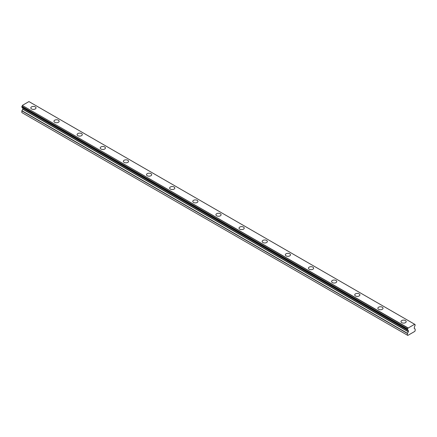 <?xml version="1.0" encoding="UTF-8"?>
<svg xmlns="http://www.w3.org/2000/svg" width="437" height="437" viewBox="0 0 437 437"><rect width="100%" height="100%" fill="white"/><g stroke="black" fill="none" stroke-linecap="round" stroke-linejoin="round"><path stroke-width="0.66" d="M401.75 322.675A2.589 1.497 180 0 1 400.991 321.616A2.589 1.497 180 0 1 402.592 320.234A2.589 1.497 180 0 1 405.416 320.556A2.589 1.497 180 0 1 406.175 321.616A2.589 1.497 180 0 1 404.575 322.998A2.589 1.497 180 0 1 401.75 322.675M378.617 309.314A2.589 1.497 180 0 1 377.858 308.26A2.589 1.497 180 0 1 379.458 306.878A2.589 1.497 180 0 1 382.277 307.2A2.589 1.497 180 0 1 383.036 308.26A2.589 1.497 180 0 1 381.441 309.642A2.589 1.497 180 0 1 378.617 309.314M31.584 108.96A2.589 1.497 180 0 1 30.825 107.901A2.589 1.497 180 0 1 32.425 106.524A2.589 1.497 180 0 1 35.25 106.847A2.589 1.497 180 0 1 36.009 107.901A2.589 1.497 180 0 1 34.408 109.283A2.589 1.497 180 0 1 31.584 108.96M54.723 122.316A2.589 1.497 180 0 1 53.964 121.262A2.589 1.497 180 0 1 55.559 119.88A2.589 1.497 180 0 1 58.383 120.202A2.589 1.497 180 0 1 59.142 121.262A2.589 1.497 180 0 1 57.542 122.644A2.589 1.497 180 0 1 54.723 122.316M77.857 135.672A2.589 1.497 180 0 1 77.098 134.618A2.589 1.497 180 0 1 78.698 133.236A2.589 1.497 180 0 1 81.522 133.558A2.589 1.497 180 0 1 82.276 134.618A2.589 1.497 180 0 1 80.681 136A2.589 1.497 180 0 1 77.857 135.672M100.991 149.033A2.589 1.497 180 0 1 100.231 147.974A2.589 1.497 180 0 1 101.832 146.592A2.589 1.497 180 0 1 104.656 146.919A2.589 1.497 180 0 1 105.415 147.974A2.589 1.497 180 0 1 103.815 149.356A2.589 1.497 180 0 1 100.991 149.033M124.13 162.389A2.589 1.497 180 0 1 123.371 161.329A2.589 1.497 180 0 1 124.966 159.947A2.589 1.497 180 0 1 127.79 160.275A2.589 1.497 180 0 1 128.549 161.329A2.589 1.497 180 0 1 126.949 162.711A2.589 1.497 180 0 1 124.13 162.389M147.264 175.745A2.589 1.497 180 0 1 146.504 174.691A2.589 1.497 180 0 1 148.105 173.309A2.589 1.497 180 0 1 150.923 173.631A2.589 1.497 180 0 1 151.683 174.691A2.589 1.497 180 0 1 150.088 176.067A2.589 1.497 180 0 1 147.264 175.745M170.397 189.101A2.589 1.497 180 0 1 169.638 188.047A2.589 1.497 180 0 1 171.238 186.665A2.589 1.497 180 0 1 174.063 186.987A2.589 1.497 180 0 1 174.822 188.047A2.589 1.497 180 0 1 173.221 189.429A2.589 1.497 180 0 1 170.397 189.101M193.531 202.462A2.589 1.497 180 0 1 192.777 201.402A2.589 1.497 180 0 1 194.372 200.02A2.589 1.497 180 0 1 197.196 200.343A2.589 1.497 180 0 1 197.956 201.402A2.589 1.497 180 0 1 196.355 202.784A2.589 1.497 180 0 1 193.531 202.462M216.67 215.818A2.589 1.497 180 0 1 215.911 214.758A2.589 1.497 180 0 1 217.511 213.376A2.589 1.497 180 0 1 220.33 213.704A2.589 1.497 180 0 1 221.089 214.758A2.589 1.497 180 0 1 219.489 216.14A2.589 1.497 180 0 1 216.67 215.818M239.804 229.174A2.589 1.497 180 0 1 239.044 228.114A2.589 1.497 180 0 1 240.645 226.737A2.589 1.497 180 0 1 243.469 227.06A2.589 1.497 180 0 1 244.223 228.114A2.589 1.497 180 0 1 242.628 229.496A2.589 1.497 180 0 1 239.804 229.174M262.937 242.53A2.589 1.497 180 0 1 262.178 241.475A2.589 1.497 180 0 1 263.779 240.093A2.589 1.497 180 0 1 266.603 240.416A2.589 1.497 180 0 1 267.362 241.475A2.589 1.497 180 0 1 265.762 242.857A2.589 1.497 180 0 1 262.937 242.53M286.077 255.885A2.589 1.497 180 0 1 285.317 254.831A2.589 1.497 180 0 1 286.912 253.449A2.589 1.497 180 0 1 289.736 253.771A2.589 1.497 180 0 1 290.496 254.831A2.589 1.497 180 0 1 288.895 256.213A2.589 1.497 180 0 1 286.077 255.885M309.21 269.247A2.589 1.497 180 0 1 308.451 268.187A2.589 1.497 180 0 1 310.052 266.805A2.589 1.497 180 0 1 312.87 267.133A2.589 1.497 180 0 1 313.629 268.187A2.589 1.497 180 0 1 312.034 269.569A2.589 1.497 180 0 1 309.21 269.247M332.344 282.602A2.589 1.497 180 0 1 331.585 281.543A2.589 1.497 180 0 1 333.185 280.161A2.589 1.497 180 0 1 336.009 280.488A2.589 1.497 180 0 1 336.769 281.543A2.589 1.497 180 0 1 335.168 282.925A2.589 1.497 180 0 1 332.344 282.602M355.478 295.958A2.589 1.497 180 0 1 354.724 294.904A2.589 1.497 180 0 1 356.319 293.522A2.589 1.497 180 0 1 359.143 293.844A2.589 1.497 180 0 1 359.902 294.904A2.589 1.497 180 0 1 358.302 296.286A2.589 1.497 180 0 1 355.478 295.958M407.437 335.195L21.85 112.577L21.85 110.889L22.757 109.223L22.757 107.884L407.978 330.241A0.874 0.503 120 0 0 407.808 329.984A0.874 0.503 120 0 0 407.524 329.962L407.524 328.93A0.874 0.503 120 0 0 407.983 328.116L414.604 324.292A0.874 0.503 120 0 0 414.773 324.56A0.874 0.503 120 0 0 415.063 324.582L415.063 325.614A0.874 0.503 120 0 0 414.609 326.406L414.189 328.313L415.15 329.056L415.15 330.743L414.762 331.41L407.825 335.419L407.437 335.195L407.437 333.507L408.404 331.65L408.344 330.503M22.44 107.699L408.027 330.317L22.391 107.639M407.442 329.913L21.883 107.344L21.937 106.317A0.874 0.503 120 0 0 22.396 105.497L408.06 327.936M22.467 105.322L28.94 101.581L414.533 324.199M22.757 109.223L408.344 331.841M22.811 109.037L408.404 331.65M22.811 108.01L408.404 330.623M21.905 110.698L407.497 333.316M21.85 110.889L407.437 333.507M407.508 329.968L407.978 330.241M21.85 107.267L407.437 329.886M21.85 106.497L407.437 329.116M21.937 106.317L407.524 328.93M22.396 105.497L407.983 328.116M414.609 324.32L415.063 324.582M407.47 329.962L21.883 107.344M414.555 324.21L28.962 101.592M415.117 324.587L414.604 324.292"/></g></svg>
